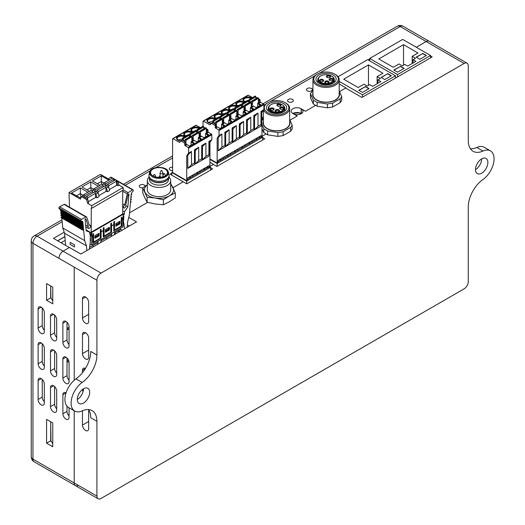 <?xml version="1.0" encoding="UTF-8"?>
<svg xmlns="http://www.w3.org/2000/svg" width="525" height="525" viewBox="0 0 525 525"><rect width="100%" height="100%" fill="white"/><g stroke="black" fill="none" stroke-linecap="round" stroke-linejoin="round"><path stroke-width="0.79" d="M61.077 242.76L65.192 240.384M57.711 240.817L64.883 236.677M68.093 327.731A1.096 0.63 120 0 0 67.377 328.696A1.096 0.63 120 0 0 67.548 329.569A1.096 0.63 120 0 0 68.637 328.939A1.096 0.63 120 0 0 68.637 327.672A1.096 0.63 120 0 0 68.093 327.731M68.44 360.038A1.096 0.63 120 0 0 68.027 360.143A1.096 0.63 120 0 0 67.312 361.102A1.096 0.63 120 0 0 67.476 361.981A1.096 0.63 120 0 0 68.768 360.859M426.228 55.611L422.723 53.583L416.325 57.278M422.723 53.347L426.438 55.486L419.836 59.299L416.122 57.159L422.723 53.583M403.948 68.473L400.437 66.445L394.045 70.14M400.437 66.209L404.152 68.355L397.55 72.168L393.835 70.022L400.437 66.445M393.218 67.279L378.781 58.944L403.535 44.651L417.979 52.986L412.197 56.326L415.498 58.229L413.024 59.66L415.912 61.327L407.663 66.091L404.775 64.424L402.294 65.855L398.993 63.945L393.218 67.279M413.024 59.66L413.024 62.993M412.197 56.326L412.197 63.472M403.535 44.651L403.535 65.139M430.559 55.486L397.55 74.55L369.698 58.465L402.708 39.408L430.559 55.486L430.559 57.835M369.698 58.465L369.698 60.847M397.55 74.55L397.55 76.899M298.115 112.56A1.457 0.84 180 0 1 296.336 112.527M120.494 228.349L120.494 229.563L114.653 232.929M111.562 234.721L101.082 240.772M97.985 242.557L89.591 247.4M73.067 244.059L74.511 244.893L74.511 246.94L70.179 244.44L70.179 242.386L73.067 244.059M334.727 74.097L335.344 74.458A13.132 7.58 180 0 1 339.189 79.82A13.132 7.58 180 0 1 335.344 85.175A13.132 7.58 180 0 1 321.037 86.822A13.132 7.58 180 0 1 312.933 79.82A13.132 7.58 180 0 1 316.778 74.458L317.395 74.097A12.252 7.074 180 0 1 334.727 74.097A12.252 7.074 180 0 1 334.727 84.105A12.252 7.074 180 0 1 317.395 84.105A12.252 7.074 180 0 1 317.395 74.097L316.778 74.458M312.933 79.82L312.933 94.585A13.132 7.58 0 0 0 321.037 101.588A13.132 7.58 0 0 0 335.344 99.947A13.132 7.58 0 0 0 339.189 94.585L339.189 79.82M312.933 90.628L310.413 93.542L313.346 100.19L317.152 102.388L327.416 103.976L332.62 103.169L340.134 98.831L341.709 96.718L339.189 90.694M339.189 92.978A13.42 7.75 180 0 1 326.058 102.336A13.42 7.75 180 0 1 312.933 92.978M318.924 74.983A10.093 5.828 180 0 1 329.923 73.723A10.093 5.828 180 0 1 336.151 79.104A10.093 5.828 180 0 1 326.058 84.925A10.093 5.828 180 0 1 315.971 79.104A10.093 5.828 180 0 1 318.924 74.983M340.134 98.831L340.134 102.677L341.709 100.4L341.709 96.718M340.134 102.677L332.62 107.015L332.62 103.169M327.416 103.976L327.416 107.822L332.62 107.015M327.416 107.822L317.152 106.234L317.152 102.388M313.346 100.19L313.346 104.035L317.152 106.234M313.346 104.035L310.597 98.109L310.597 94.264M310.413 93.542L310.597 98.109M331.675 76.092A8.242 4.758 180 0 1 331.892 76.217A8.242 4.758 180 0 1 334.3 79.577A8.242 4.758 180 0 1 331.892 82.943A8.242 4.758 180 0 1 322.908 83.974A8.242 4.758 180 0 1 317.815 79.577A8.242 4.758 180 0 1 320.23 76.217A8.242 4.758 180 0 1 320.447 76.092M320.23 76.217L320.644 75.974A7.658 4.423 180 0 1 331.478 75.974A7.658 4.423 180 0 1 331.478 82.228A7.658 4.423 180 0 1 320.644 82.228A7.658 4.423 180 0 1 320.644 75.974L320.23 76.217M332.765 80.41A2.113 1.221 180 0 1 329.772 80.41A2.113 1.221 180 0 1 329.772 78.684A2.113 1.221 180 0 1 332.765 78.684A2.113 1.221 180 0 1 332.765 80.41L332.765 80.41M332.528 80.535A1.529 0.886 0 0 0 332.804 80.023A1.529 0.886 0 0 0 331.268 79.144A1.529 0.886 0 0 0 329.739 80.023A1.529 0.886 0 0 0 330.015 80.535M330.035 77.346A2.113 1.221 180 0 1 327.042 77.346A2.113 1.221 180 0 1 327.042 75.62A2.113 1.221 180 0 1 330.035 75.62A2.113 1.221 180 0 1 330.035 77.346L330.035 77.346M329.792 77.464A1.529 0.886 0 0 0 330.067 76.958A1.529 0.886 0 0 0 328.538 76.073A1.529 0.886 0 0 0 327.003 76.958A1.529 0.886 0 0 0 327.278 77.464M328.328 82.976A2.113 1.221 180 0 1 325.336 82.976A2.113 1.221 180 0 1 325.336 81.244A2.113 1.221 180 0 1 328.328 81.244A2.113 1.221 180 0 1 328.328 82.976L328.328 82.976M328.092 83.094A1.529 0.886 0 0 0 328.368 82.589A1.529 0.886 0 0 0 326.832 81.703A1.529 0.886 0 0 0 325.303 82.589A1.529 0.886 0 0 0 325.579 83.094M323.019 81.395A2.113 1.221 180 0 1 320.027 81.395A2.113 1.221 180 0 1 320.027 79.669A2.113 1.221 180 0 1 323.019 79.669A2.113 1.221 180 0 1 323.019 81.395L323.019 81.395M322.777 81.513A1.529 0.886 0 0 0 323.052 81.007A1.529 0.886 0 0 0 321.523 80.122A1.529 0.886 0 0 0 319.988 81.007A1.529 0.886 0 0 0 320.263 81.513M263.891 106.385A13.132 7.58 180 0 1 267.264 103.044L267.881 102.683A12.252 7.074 180 0 1 285.213 102.683L285.83 103.044A13.132 7.58 180 0 1 289.675 108.406A13.132 7.58 180 0 1 285.83 113.761A13.132 7.58 180 0 1 272.79 115.671A13.132 7.58 180 0 1 263.694 109.948M263.419 110.342L263.419 123.172A13.132 7.58 0 0 0 271.523 130.18A13.132 7.58 0 0 0 285.83 128.533A13.132 7.58 0 0 0 289.675 123.172L289.675 108.406M267.264 103.044L267.881 102.683A12.252 7.074 180 0 0 267.881 112.691A12.252 7.074 180 0 0 285.213 112.691A12.252 7.074 180 0 0 285.213 102.683M262.034 124.72L263.832 128.776L267.638 130.974L277.902 132.562L283.106 131.762L290.62 127.424L292.195 125.304L289.675 119.28M289.675 121.564A13.42 7.75 180 0 1 276.544 130.922A13.42 7.75 180 0 1 263.419 121.564M263.419 119.214L262.034 120.179M269.41 103.569A10.093 5.828 180 0 1 280.409 102.309A10.093 5.828 180 0 1 286.637 107.691A10.093 5.828 180 0 1 276.544 113.518A10.093 5.828 180 0 1 266.457 107.691A10.093 5.828 180 0 1 269.41 103.569M290.62 127.424L290.62 131.263L292.195 128.986L292.195 125.304M290.62 131.263L283.106 135.601L283.106 131.762M277.902 132.562L277.902 136.408L283.106 135.601M277.902 136.408L267.638 134.82L267.638 130.974M263.832 128.776L263.832 132.622L267.638 134.82M263.832 132.622L262.034 128.933M282.161 104.678A8.242 4.758 180 0 1 282.378 104.803A8.242 4.758 180 0 1 284.786 108.163A8.242 4.758 180 0 1 282.378 111.53A8.242 4.758 180 0 1 273.394 112.56A8.242 4.758 180 0 1 268.301 108.163A8.242 4.758 180 0 1 270.716 104.803A8.242 4.758 180 0 1 270.933 104.678M270.716 104.803L271.13 104.56A7.658 4.423 180 0 1 281.964 104.56A7.658 4.423 180 0 1 281.964 110.814A7.658 4.423 180 0 1 271.13 110.814A7.658 4.423 180 0 1 271.13 104.56L270.716 104.803M283.251 108.997A2.113 1.221 180 0 1 280.258 108.997A2.113 1.221 180 0 1 280.258 107.271A2.113 1.221 180 0 1 283.251 107.271A2.113 1.221 180 0 1 283.251 108.997L283.251 108.997M283.014 109.121A1.529 0.886 0 0 0 283.29 108.609A1.529 0.886 0 0 0 281.754 107.73A1.529 0.886 0 0 0 280.225 108.609A1.529 0.886 0 0 0 280.501 109.121M280.521 105.932A2.113 1.221 180 0 1 277.528 105.932A2.113 1.221 180 0 1 277.528 104.206A2.113 1.221 180 0 1 280.521 104.206A2.113 1.221 180 0 1 280.521 105.932L280.521 105.932M280.278 106.05A1.529 0.886 0 0 0 280.553 105.545A1.529 0.886 0 0 0 279.024 104.659A1.529 0.886 0 0 0 277.489 105.545A1.529 0.886 0 0 0 277.764 106.05M278.814 111.562A2.113 1.221 180 0 1 275.822 111.562A2.113 1.221 180 0 1 275.822 109.83A2.113 1.221 180 0 1 278.814 109.83A2.113 1.221 180 0 1 278.814 111.562L278.814 111.562M278.578 111.681A1.529 0.886 0 0 0 278.854 111.175A1.529 0.886 0 0 0 277.318 110.289A1.529 0.886 0 0 0 275.789 111.175A1.529 0.886 0 0 0 276.065 111.681M273.505 109.981A2.113 1.221 180 0 1 270.513 109.981A2.113 1.221 180 0 1 270.513 108.255A2.113 1.221 180 0 1 273.505 108.255A2.113 1.221 180 0 1 273.505 109.981L273.505 109.981M273.262 110.099A1.529 0.886 0 0 0 273.538 109.594A1.529 0.886 0 0 0 272.009 108.708A1.529 0.886 0 0 0 270.473 109.594A1.529 0.886 0 0 0 270.749 110.099M186.683 183.776L186.683 181.046L210.61 167.232L209.888 166.812M186.683 181.046L171.826 172.469L172.6 172.023M191.914 175.521L193.594 175.868L187.661 179.287M206.358 167.186L208.031 167.528L201.639 171.222L201.042 170.251M199.139 171.353L200.812 171.695L194.414 175.389L193.823 174.425M201.226 170.546L201.226 170.146M204.835 169.372L204.835 168.066M196.895 173.959L196.895 172.646M197.617 173.545L197.617 172.233M194.007 174.72L194.007 174.32M189.669 178.126L189.669 176.82M190.391 177.713L190.391 176.4M210.61 170.054L210.61 167.232M171.826 172.469L171.826 175.206M204.113 169.792L204.113 168.479M217.114 166.3L217.114 163.478L262.703 137.156L261.975 136.736M217.114 163.478L209.941 159.338M229.569 153.786L231.243 154.127L224.844 157.822L224.254 156.85M244.007 145.445L245.687 145.792L239.288 149.481L238.691 148.516M258.451 137.11L260.124 137.452L253.732 141.146L253.135 140.175M251.232 141.278L252.906 141.619L246.507 145.313L245.917 144.349M236.788 149.618L238.462 149.96L232.07 153.648L231.473 152.683M222.344 157.953L224.024 158.294L218.092 161.72M253.319 140.47L253.319 140.07M256.928 139.296L256.928 137.99M248.988 143.883L248.988 142.57M249.71 143.469L249.71 142.157M246.1 144.644L246.1 144.244M241.762 148.05L241.762 146.744M242.484 147.637L242.484 146.324M238.875 148.811L238.875 148.411M234.544 152.224L234.544 150.911M235.266 151.804L235.266 150.491M231.656 152.978L231.656 152.578M227.325 156.391L227.325 155.078M228.047 155.971L228.047 154.665M224.438 157.146L224.438 156.745M220.1 160.558L220.1 159.252M220.822 160.145L220.822 158.832M262.703 139.978L262.703 137.156M256.207 139.716L256.207 138.403M391.158 75.856L387.647 73.835L381.255 77.523M387.647 73.592L391.361 75.738L384.759 79.551L381.045 77.405L387.647 73.835M368.878 88.718L365.367 86.697L358.975 90.392M365.367 86.461L369.082 88.6L362.48 92.413L358.765 90.267L365.367 86.697M358.148 87.531L343.704 79.19L368.465 64.897L382.902 73.237L377.127 76.571L380.428 78.474L377.954 79.905L380.842 81.572L372.586 86.336L369.698 84.669L367.224 86.1L363.923 84.197L358.148 87.531M377.954 79.905L377.954 83.239M377.127 76.571L377.127 83.718M368.465 64.897L368.465 85.385M338.054 76.735L367.638 59.66L395.489 75.738L395.489 78.087M395.489 75.738L362.48 94.795L362.48 97.145M362.48 94.795L339.189 81.349M164.482 173.814L163.938 173.539L164.482 173.814M160.046 176.38L159.502 176.098L160.046 176.38M154.731 174.799L154.186 174.523L154.731 174.799M161.746 170.75L161.201 170.474L161.746 170.75M153.031 169.05A8.459 4.883 180 0 1 162.251 167.993A8.459 4.883 180 0 1 167.475 172.508A8.459 4.883 180 0 1 159.016 177.391A8.459 4.883 180 0 1 150.55 172.508A8.459 4.883 180 0 1 153.031 169.05M149.678 172.121L149.048 174.661A10.067 5.814 -0 0 0 148.949 175.481A10.067 5.814 -0 0 0 151.896 179.596A10.067 5.814 -0 0 0 166.13 179.596A10.067 5.814 -0 0 0 169.083 175.481A10.067 5.814 -0 0 0 168.978 174.661L168.348 172.121C167.468 165.841 150.563 165.841 149.678 172.121A9.43 5.447 -0 0 0 152.348 176.741A9.43 5.447 -0 0 0 165.683 176.741A9.43 5.447 -0 0 0 168.348 172.121M148.949 175.481L148.949 176.676A10.067 5.814 -0 0 0 150.714 179.963A10.067 5.814 -0 0 0 166.13 180.784A10.067 5.814 -0 0 0 167.317 179.963A10.067 5.814 -0 0 0 169.083 176.676L169.083 175.481M150.714 179.963L151.193 180.37A9.483 5.473 -0 0 0 165.723 181.145A9.483 5.473 -0 0 0 166.832 180.37L167.317 179.963M149.533 178.625L149.533 179.655A9.483 5.473 -0 0 0 155.387 184.708A9.483 5.473 -0 0 0 165.723 183.527A9.483 5.473 -0 0 0 168.499 179.655L168.499 178.625M148.995 177.227A11.668 6.74 -0 0 0 147.341 180.685A11.668 6.74 -0 0 0 154.547 186.907A11.668 6.74 -0 0 0 167.265 185.45A11.668 6.74 -0 0 0 170.684 180.685A11.668 6.74 -0 0 0 169.037 177.227M147.341 180.685L147.341 189.899A11.668 6.74 -0 0 0 154.547 196.12A11.668 6.74 -0 0 0 167.265 194.663A11.668 6.74 -0 0 0 170.684 189.899L170.684 180.685M147.341 184.846A14.588 8.42 -0 0 0 144.926 192.078A14.588 8.42 -0 0 0 155.236 198.03A14.588 8.42 -0 0 0 169.332 195.851A14.588 8.42 -0 0 0 173.106 187.714A14.588 8.42 -0 0 0 170.684 184.846M147.341 184.754L142.741 187.871L147.105 197.269L155.236 198.03L163.373 199.782L169.332 195.851L175.284 192.905L170.684 183.448M142.741 187.871L142.741 192.839L144.926 198.03L147.105 202.237L147.105 197.269M175.284 192.905L175.284 197.873L169.332 201.81L163.373 204.75L163.373 199.782M147.105 202.237L155.236 203.989L163.373 204.75M96.915 496.079A5.834 3.367 120 0 0 98.123 498.75A5.834 3.367 120 0 0 101.043 498.461L464.146 288.822A5.834 3.367 120 0 0 468.267 281.676L468.267 206.922A23.343 13.473 -60 0 1 483.007 179.465A17.509 10.106 120 0 0 493.356 164.036A17.509 10.106 120 0 0 490.435 150.859A17.509 10.106 120 0 0 483.007 151.042A23.343 13.473 -60 0 1 473.104 151.285A23.343 13.473 -60 0 1 468.267 140.602L468.267 65.848A5.834 3.367 120 0 0 467.06 63.177A5.834 3.367 120 0 0 464.146 63.466L101.043 273.098A5.834 3.367 120 0 0 96.915 280.245L96.915 355.005A23.343 13.473 -60 0 1 82.176 382.456A17.509 10.106 120 0 0 71.827 397.891A17.509 10.106 120 0 0 74.753 411.068A17.509 10.106 120 0 0 82.176 410.885A23.343 13.473 -60 0 1 92.078 410.635A23.343 13.473 -60 0 1 96.915 421.319L96.915 496.079L74.222 482.974A5.834 3.367 120 0 0 75.429 485.645A5.834 3.367 -60 0 1 74.222 482.974L74.222 410.76L74.222 482.974L32.957 459.152A5.834 3.367 180 0 1 31.251 456.77A5.834 5.834 0 0 0 34.164 461.823A5.834 3.367 -60 0 1 32.957 459.152L32.957 243.324A5.834 3.367 -60 0 1 37.085 236.178A5.834 3.367 -120 0 0 34.164 235.889A5.834 5.834 0 0 0 31.251 240.942A5.834 3.367 0 0 0 32.957 243.324L58.951 258.333A5.834 3.367 -60 0 1 63.079 251.18L69.477 247.492L80.824 254.041L136.526 221.885L128.756 217.396M64.227 232.181L53.484 238.376L69.372 247.551L63.079 251.18A5.834 3.367 120 0 0 58.951 258.333L74.222 267.146L74.222 380.277L74.222 267.146L96.915 280.245M263.084 103.72L397.267 26.25A5.834 3.367 60 0 1 400.188 26.539L426.182 41.547A5.834 3.367 -60 0 1 429.102 41.258A5.834 3.367 120 0 0 426.182 41.547L416.299 47.257L426.182 41.547L464.146 63.466M77.313 399.479A8.754 5.053 -60 0 1 81.132 390.672A8.754 5.053 -60 0 1 87.878 388.323A8.754 5.053 -60 0 1 87.878 398.429A8.754 5.053 -60 0 1 79.124 403.482A8.754 5.053 -60 0 1 77.313 399.479A8.754 5.053 120 0 0 83.501 388.756L83.455 388.789M74.753 411.068L68.558 407.492A17.509 10.106 -60 0 1 65.638 394.314A17.509 10.106 -60 0 1 75.987 378.886A23.343 13.473 120 0 0 90.727 351.428L96.915 355.005M96.915 421.319L90.727 417.749A23.343 13.473 120 0 0 88.568 409.572M83.042 391.742A4.377 2.527 60 0 1 82.471 389.452M85.45 368.445A4.377 2.527 60 0 0 83.377 368.294A4.377 2.527 60 0 0 82.471 370.296L82.471 372.697M82.471 410.753L82.471 425.086A4.377 2.527 60 0 0 84.381 429.489A4.377 2.527 60 0 0 87.754 430.664A4.377 2.527 60 0 0 88.659 428.663L88.659 409.717M82.471 334.563A4.377 2.527 60 0 1 83.377 332.561A4.377 2.527 60 0 1 86.75 333.729A4.377 2.527 60 0 1 88.659 338.133L88.659 357.19A4.377 2.527 60 0 1 87.754 359.198A4.377 2.527 60 0 1 84.381 358.024A4.377 2.527 60 0 1 82.471 353.62L82.471 334.563L85.568 332.778M82.471 298.83A4.377 2.527 60 0 1 83.377 296.822A4.377 2.527 60 0 1 86.75 297.997A4.377 2.527 60 0 1 88.659 302.4L88.659 321.457A4.377 2.527 60 0 1 87.754 323.466A4.377 2.527 60 0 1 84.381 322.291A4.377 2.527 60 0 1 82.471 317.887L82.471 298.83L85.568 297.038M50.958 440.954L50.702 421.752L50.702 440.573L52.763 443.697M50.958 298.023L50.702 285.961L50.702 297.636L52.763 300.766M339.189 83.993L345.929 87.878L339.609 91.527L345.621 88.062L361.915 97.473L432.167 56.91L430.559 55.985M301.304 113.571L301.16 113.492A5.834 3.367 0 0 0 292.904 113.492A5.834 3.367 180 0 1 291.198 111.11A5.834 3.367 180 0 1 294.801 107.993A5.834 3.367 180 0 1 301.16 108.728L305.491 111.228L315.256 105.591L305.432 111.261L301.304 108.878L301.304 113.643M301.304 108.878A5.834 3.367 180 0 1 303.01 111.261A5.834 3.367 180 0 1 299.408 114.378A5.834 3.367 180 0 1 293.048 113.643L297.176 116.025L290.095 120.113L297.242 115.992L292.904 113.492M209.941 162.31L213.478 164.351L209.941 166.392L213.373 164.41L216.884 166.438L264.744 138.803L262.703 137.622M171.826 173.152L170.048 174.175L183.251 181.801L173.086 187.674L183.251 181.801L186.762 183.822L212.553 168.938L210.61 167.816M129.57 212.796L147.623 202.374L129.57 212.796M262.034 136.316L265.742 134.177L262.034 136.316M481.681 158.872L481.681 158.872A8.754 5.053 120 0 1 475.492 169.595M487.869 162.448A8.754 5.053 -60 0 1 484.05 171.255A8.754 5.053 -60 0 1 477.304 173.598A8.754 5.053 -60 0 1 477.304 163.492A8.754 5.053 -60 0 1 486.058 158.438A8.754 5.053 -60 0 1 487.869 162.448M470.426 148.778A23.343 13.473 120 0 0 476.818 147.472A17.509 10.106 -60 0 1 484.24 147.289L490.435 150.859M129.301 226.052L127.365 224.93M98.123 498.75L75.429 485.645A5.834 3.367 120 0 0 78.343 485.356M319.482 73.132L400.188 26.539A5.834 3.367 -60 0 1 403.108 26.25A5.834 5.834 0 0 0 397.267 26.25M46.574 300.261L52.763 303.831L52.763 287.155L46.574 283.579L46.574 300.261L50.702 297.878M46.574 443.192L52.763 446.768L52.763 422.947L46.574 419.37L46.574 443.192L50.702 440.81M50.492 351.835L50.492 370.893A4.377 2.527 60 0 0 52.402 375.296A4.377 2.527 60 0 0 55.775 376.471A4.377 2.527 60 0 0 56.687 374.463L56.687 355.405A4.377 2.527 60 0 0 54.771 351.002A4.377 2.527 60 0 0 51.397 349.827A4.377 2.527 60 0 0 50.492 351.835L53.589 350.044M56.687 373.072A4.377 2.527 -120 0 1 54.62 368.511L54.62 350.844M62.875 323.249L62.875 342.307A4.377 2.527 60 0 0 64.785 346.71A4.377 2.527 60 0 0 68.158 347.878A4.377 2.527 60 0 0 69.064 345.877L69.064 326.819A4.377 2.527 60 0 0 67.154 322.416A4.377 2.527 60 0 0 63.781 321.241A4.377 2.527 60 0 0 62.875 323.249L65.966 321.457M69.064 344.485A4.377 2.527 -120 0 1 66.997 339.924L66.997 322.258M62.875 358.982L62.875 378.039A4.377 2.527 60 0 0 64.785 382.443A4.377 2.527 60 0 0 68.158 383.617A4.377 2.527 60 0 0 69.064 381.609L69.064 362.552A4.377 2.527 60 0 0 67.154 358.148A4.377 2.527 60 0 0 63.781 356.974A4.377 2.527 60 0 0 62.875 358.982L65.966 357.19M69.064 380.218A4.377 2.527 -120 0 1 66.997 375.657L66.997 357.991M66.032 392.962A4.377 2.527 60 0 0 63.781 392.713A4.377 2.527 60 0 0 62.875 394.715L62.875 413.772A4.377 2.527 60 0 0 64.785 418.176A4.377 2.527 60 0 0 68.158 419.35A4.377 2.527 60 0 0 69.064 417.342L69.064 407.781M69.064 415.951A4.377 2.527 -120 0 1 66.997 411.39L66.997 406.186M50.492 316.103L50.492 335.16A4.377 2.527 60 0 0 52.402 339.563A4.377 2.527 60 0 0 55.775 340.732A4.377 2.527 60 0 0 56.687 338.73L56.687 319.673A4.377 2.527 60 0 0 54.771 315.269A4.377 2.527 60 0 0 51.397 314.094A4.377 2.527 60 0 0 50.492 316.103L53.589 314.311M56.687 337.332A4.377 2.527 -120 0 1 54.62 332.778L54.62 315.112M50.492 387.568L50.492 406.626A4.377 2.527 60 0 0 52.402 411.029A4.377 2.527 60 0 0 55.775 412.204A4.377 2.527 60 0 0 56.687 410.196L56.687 391.138A4.377 2.527 60 0 0 54.771 386.735A4.377 2.527 60 0 0 51.397 385.567A4.377 2.527 60 0 0 50.492 387.568L53.589 385.783M56.687 408.804A4.377 2.527 -120 0 1 54.62 404.243L54.62 386.577M38.115 308.956L38.115 328.013A4.377 2.527 60 0 0 40.025 332.417A4.377 2.527 60 0 0 43.398 333.585A4.377 2.527 60 0 0 44.303 331.583L44.303 312.526A4.377 2.527 60 0 0 42.394 308.123A4.377 2.527 60 0 0 39.021 306.948A4.377 2.527 60 0 0 38.115 308.956L41.212 307.164M44.303 330.186A4.377 2.527 -120 0 1 42.243 325.631L42.243 307.965M38.115 344.689L38.115 363.746A4.377 2.527 60 0 0 40.025 368.15A4.377 2.527 60 0 0 43.398 369.324A4.377 2.527 60 0 0 44.303 367.316L44.303 348.259A4.377 2.527 60 0 0 42.394 343.855A4.377 2.527 60 0 0 39.021 342.681A4.377 2.527 60 0 0 38.115 344.689L41.212 342.897M44.303 365.925A4.377 2.527 -120 0 1 42.243 361.364L42.243 343.698M38.115 380.422L38.115 399.479A4.377 2.527 60 0 0 40.025 403.883A4.377 2.527 60 0 0 43.398 405.057A4.377 2.527 60 0 0 44.303 403.049L44.303 383.992A4.377 2.527 60 0 0 42.394 379.588A4.377 2.527 60 0 0 39.021 378.42A4.377 2.527 60 0 0 38.115 380.422L41.212 378.637M44.303 401.658A4.377 2.527 -120 0 1 42.243 397.097L42.243 379.431M58.951 258.333L74.222 267.146M142.761 187.858A2.92 1.687 180 0 1 140.136 187.399A2.92 1.687 180 0 1 139.282 186.204A2.92 1.687 180 0 1 142.19 184.524A2.92 1.687 180 0 1 145.117 186.198M172.6 170.546A2.92 1.687 180 0 1 170.152 170.067A2.92 1.687 180 0 1 169.299 168.879A2.92 1.687 180 0 1 172.6 167.206M307.348 90.858A2.92 1.687 180 0 1 306.495 89.67A2.92 1.687 180 0 1 309.409 87.983A2.92 1.687 180 0 1 312.329 89.67A2.92 1.687 180 0 1 310.531 91.225A2.92 1.687 180 0 1 307.348 90.858M288.369 101.817A2.92 1.687 180 0 1 287.516 100.629A2.92 1.687 180 0 1 290.43 98.943A2.92 1.687 180 0 1 293.35 100.629A2.92 1.687 180 0 1 291.546 102.185A2.92 1.687 180 0 1 288.369 101.817M262.034 117.108A2.92 1.687 180 0 1 262.815 118.256A2.92 1.687 180 0 1 262.034 119.405M369.698 58.912L368.018 59.883M57.612 240.758L64.877 236.565M345.929 88.239L345.929 87.878M96.475 191.966L96.731 190.778A1.017 0.584 60 0 1 96.928 190.483A1.017 0.584 60 0 1 97.709 190.759A1.017 0.584 60 0 1 98.155 191.782L98.155 193.062M104.573 186.257A1.017 0.584 60 0 1 104.764 185.962A1.017 0.584 60 0 1 105.551 186.231A1.017 0.584 60 0 1 105.991 187.254L105.991 191.454M93.739 190.385L93.739 189.23A1.017 0.584 60 0 1 93.949 188.764A1.017 0.584 60 0 1 94.657 188.967A1.017 0.584 60 0 1 95.156 189.873L95.412 191.356M93.949 188.764L101.791 184.242A1.017 0.584 60 0 1 102.493 184.439A1.017 0.584 60 0 1 102.998 185.345L103.254 186.834M90.241 241.841L90.562 240.24L90.169 235.777A0.742 0.427 -60 0 1 90.602 235.108L91.304 235.049L91.304 232.883A0.945 0.545 -60 0 1 90.733 233.973L89.873 234.445L89.539 232.076L86.179 230.849L85.116 219.673A0.584 0.335 -60 0 1 85.923 219.017L88.331 226.564A1.752 1.011 120 0 0 88.449 228.368A1.752 1.011 120 0 0 90.195 227.358A1.752 1.011 120 0 0 90.195 225.337A1.752 1.011 120 0 0 89.368 225.402L86.769 217.284A1.299 0.748 120 0 0 86.546 216.982A1.299 0.748 120 0 0 85.929 217.022L81.473 219.391A0.886 0.512 120 0 0 80.824 220.546L80.87 221.117A0.584 0.335 120 0 0 81.218 221.347A2.861 1.654 -60 0 1 82.353 221.347A2.861 1.654 -60 0 1 82.937 222.429L81.106 221.373M93.601 242.064L93.601 233.868A0.584 0.335 120 0 0 92.781 234.34L92.781 236.703L92.334 236.959L92.334 235.882L91.718 236.243L91.718 232.431L123.158 214.279L123.158 218.092L122.542 218.446L122.542 219.522L122.095 219.778L122.095 217.416A0.584 0.335 120 0 0 121.268 217.895L121.268 226.091L114.568 229.957L114.568 221.767A0.584 0.335 120 0 0 113.741 222.239L113.741 224.602L111.615 225.829L111.615 223.466A0.584 0.335 120 0 0 110.788 223.945L110.788 232.142L104.081 236.014L104.081 227.817A0.584 0.335 120 0 0 103.261 228.29L103.261 230.652L101.135 231.879L101.135 229.517A0.584 0.335 120 0 0 100.308 229.996L100.308 238.192L93.601 242.064L92.807 241.605M82.937 222.429L82.228 223.427L82.989 223.013L83.147 224.674L82.438 225.678L83.199 225.264L83.357 226.925L82.655 227.922L83.409 227.509L83.567 229.169L61.701 216.543L61.628 215.788M83.357 226.925L61.491 214.298L61.418 213.537M83.147 224.674L61.274 212.048L61.208 211.293M127.188 227.273L127.575 222.167L129.406 214.777L130.423 202.735L131.184 201.83L130.482 202.086L130.64 200.242L131.394 199.343L130.745 198.962M131.394 199.343L130.692 199.592L130.85 197.754L131.611 196.849L130.955 196.475M131.611 196.849L130.902 197.098L131.06 195.261L131.821 194.355L131.217 194.007M95.511 193.889L95.963 194.152L96.974 197.827L95.963 197.243L88.364 201.633M92.662 192.242L93.273 192.596M91.718 232.431L91.245 232.155L91.245 207.998L91.718 208.274L91.718 205.656L87.57 203.26L88.64 202.643L87.629 198.962L82.471 195.982L81.401 196.599L80.391 199.113L69.024 192.55L100.465 174.398L109.646 179.701M99.98 185.286L92.446 180.935L101.299 175.823L108.832 180.173M89.499 191.336L81.966 186.985L90.818 181.873L98.352 186.224M80.778 198.155L71.485 193.036L80.338 187.924L87.872 192.275M91.718 205.656L123.158 187.504L119.011 185.108L118 181.427L116.196 180.383M109.325 189.532L116.924 185.141L117.941 185.725L119.011 185.108M98.844 195.582L106.444 191.192L107.454 191.776L109.6 190.542L108.59 186.861L103.432 183.881L102.487 184.426M96.974 197.827L99.12 196.593L98.109 192.911L92.951 189.932L92.006 190.483M99.008 235.942L99.008 233.317L94.907 235.686L94.907 238.311L99.008 235.942L98.595 235.699M95.963 194.152L98.109 192.911M105.387 229.635L105.387 232.26L109.489 229.891L109.489 227.266L105.387 229.635M115.868 223.584L115.868 226.209L119.969 223.84L119.969 221.215L115.868 223.584M91.718 236.243L90.313 235.43M87.57 203.26L86.559 199.579L81.401 196.599M69.024 192.55L69.497 207.139M105.991 187.838L106.444 188.094L107.454 191.776M103.143 186.191L103.753 186.546M104.081 236.014L103.287 235.554M109.489 229.891L109.075 229.648M106.444 188.094L108.59 186.861M116.471 181.788L116.924 182.044L117.941 185.725M113.623 180.141L114.233 180.495M114.568 229.957L113.768 229.504M119.969 223.84L119.556 223.598M116.924 182.044L118 181.427M115.316 179.878L113.216 178.664M123.158 214.279L122.686 214.003L122.686 190.398M91.245 232.155L122.686 214.003M91.718 208.274L123.158 190.122L123.158 187.504M86.559 199.579L87.629 198.962M122.095 219.778L121.268 219.299M111.615 225.829L110.788 225.35M97.381 183.783L101.299 181.519L101.299 175.823M101.299 181.519L104.219 183.251M101.318 181.578L101.686 184.301M101.135 231.879L100.308 231.4M86.901 189.833L90.818 187.569L90.818 181.873M90.818 187.569L93.739 189.302M90.838 187.628L91.206 190.352M76.42 195.884L80.338 193.62L80.338 187.924M80.338 193.62L83.258 195.352M80.358 193.679L80.916 197.807M123.158 216.267L123.447 216.143A0.742 0.427 -60 0 1 123.874 216.313L123.487 221.235L124.688 228.716M123.532 216.116L123.874 216.313M123.158 221.045L123.487 221.235M120.494 229.3L122.089 230.219M118.453 230.738L119.818 231.525M117.777 231.131L119.136 231.919M115.336 233.297L116.045 233.704M131.821 194.355L131.112 194.611A2.861 1.654 -60 0 1 132.832 191.546A0.584 0.335 120 0 0 133.179 190.91L133.225 190.299A0.886 0.512 120 0 0 133.042 189.833A0.886 0.512 120 0 0 132.576 189.893L128.12 192.668A1.299 0.748 120 0 0 127.28 193.896L124.681 205.012A1.752 1.011 120 0 0 123.572 206.555A1.752 1.011 120 0 0 123.854 207.933A1.752 1.011 120 0 0 125.541 207.021A1.752 1.011 120 0 0 125.718 204.98L128.126 194.65A0.584 0.335 -60 0 1 128.933 194.375L127.87 206.778L124.51 211.883L124.281 214.325L123.316 215.165A0.945 0.545 -60 0 1 123.158 215.204M133.042 189.833L111.175 177.207A0.886 0.512 120 0 0 110.703 177.266L108.17 178.848M122.686 203.857L124.681 205.012M125.967 205.675L127.87 206.778M122.686 210.827L124.51 211.883M86.107 230.088L89.539 232.076M85.621 224.995L88.331 226.564M86.546 216.982L64.673 204.356A1.299 0.748 120 0 0 64.063 204.396L59.607 206.765A0.886 0.512 120 0 0 58.958 207.926L58.997 208.491A0.584 0.335 120 0 0 59.351 208.72M61.838 218.032L62.777 227.988L84.643 240.614L86.474 245.897L86.861 250.556M83.567 229.169L82.865 230.173L83.626 229.76L84.643 240.614M62.777 227.988L64.601 233.271L86.474 245.897M64.601 233.271L65.605 245.378M89.362 249.113L90.241 242.622L90.241 237.687L90.339 241.9M61.215 217.507L61.701 216.543M60.998 215.263L61.491 214.298M60.788 213.012L61.274 212.048M60.578 210.768L61.031 209.823M92.768 236.709L92.262 237.051L91.718 236.316L91.718 244.965L123.158 226.807L123.093 218.124M91.718 244.965L90.057 244M100.308 231.486L101.102 231.945L103.248 230.659M101.102 231.945L101.102 238.206L92.807 242.996L92.807 236.729M121.268 219.384L122.062 219.844L122.614 219.522L123.158 218.164M122.062 219.844L122.062 226.104L113.768 230.895L113.768 224.628L111.582 225.894L111.582 232.155L103.287 236.946L103.287 230.678M110.788 225.435L111.582 225.894M91.718 236.316L90.28 235.489M121.268 225.645L122.062 226.104M118.755 221.918L119.372 222.784A0.643 0.368 -120 0 1 119.556 223.315L119.556 224.077L116.274 225.967L116.274 225.212A0.643 0.368 60 0 0 116.091 224.68L115.868 224.359M115.868 225.73L116.274 225.967M110.788 231.696L111.582 232.155M108.275 227.968L108.892 228.834A0.643 0.368 -120 0 1 109.075 229.366L109.075 230.127L105.794 232.017L105.794 231.262A0.643 0.368 60 0 0 105.61 230.731L105.387 230.409M105.387 231.781L105.794 232.017M100.308 237.753L101.102 238.206M97.794 234.019L98.411 234.885A0.643 0.368 -120 0 1 98.595 235.423L98.595 236.178L95.314 238.074L95.314 237.313A0.643 0.368 60 0 0 95.13 236.782L94.907 236.46M94.907 237.832L95.314 238.074M111.917 233.297L111.097 236.558M115.014 231.512L114.194 234.773M106.877 239L106.601 237.858L107.08 237.307M100.616 242.616L101.437 239.348M97.525 244.401L98.346 241.132M93.502 245.142L93.03 245.693L93.299 246.835M85.995 198.017L86.251 196.829A1.017 0.584 60 0 1 86.448 196.54A1.017 0.584 60 0 1 87.229 196.809A1.017 0.584 60 0 1 87.675 197.833L87.675 199.113M94.093 192.308A1.017 0.584 60 0 1 94.283 192.012A1.017 0.584 60 0 1 95.071 192.281A1.017 0.584 60 0 1 95.511 193.305L95.511 197.505M83.258 196.435L83.258 195.28A1.017 0.584 60 0 1 83.468 194.814A1.017 0.584 60 0 1 84.177 195.018A1.017 0.584 60 0 1 84.676 195.923L84.932 197.407M83.468 194.814L91.311 190.293A1.017 0.584 60 0 1 92.013 190.49A1.017 0.584 60 0 1 92.518 191.395L92.774 192.885M106.956 185.916L107.212 184.728A1.017 0.584 60 0 1 107.408 184.433A1.017 0.584 60 0 1 108.189 184.708A1.017 0.584 60 0 1 108.636 185.732L108.636 187.012M115.054 180.206A1.017 0.584 60 0 1 115.251 179.911A1.017 0.584 60 0 1 116.032 180.18A1.017 0.584 60 0 1 116.471 181.204L116.471 185.404M104.219 184.334L104.219 183.179A1.017 0.584 60 0 1 104.429 182.713A1.017 0.584 60 0 1 105.138 182.917A1.017 0.584 60 0 1 105.637 183.816L105.899 185.299M104.429 182.713L112.271 178.192A1.017 0.584 60 0 1 112.98 178.388A1.017 0.584 60 0 1 113.479 179.294L113.735 180.784M209.941 158.924L216.543 162.73A0.873 0.505 60 0 0 216.982 162.776L217.908 162.238A0.873 0.505 60 0 0 218.092 161.838L218.092 160.407L261.109 135.575L261.109 137.005A0.873 0.505 60 0 1 260.925 137.406A0.873 0.505 60 0 1 260.485 137.36L259.252 136.651M261.109 137.005L262.034 136.467L261.772 112.462M262.034 136.467A0.873 0.505 60 0 1 261.85 136.868L260.925 137.406M252.479 97.597L248.312 95.196A0.584 0.335 -120 0 0 247.905 95.432M257.171 97.926L256.39 97.479A0.584 0.335 -120 0 0 256.036 97.512L255.872 97.604M262.034 112.311L263.891 109.666L263.891 104.665A0.584 0.335 -120 0 0 263.478 103.95L260.485 102.224A0.584 0.335 60 0 1 260.072 101.509L260.072 100.078A0.584 0.335 -120 0 0 259.665 99.363L258.425 98.654M254.297 129.452L254.297 129.977L261.004 126.105L261.772 124.55L261.004 124.537L258.011 126.263L258.011 113.065L253.785 115.507L254.553 115.52L254.553 128.723L253.785 130.272L247.078 134.144L247.078 133.619M239.859 137.786L239.859 138.318L246.56 134.446L247.327 132.891L246.56 132.877L243.567 134.603L243.567 121.4L239.341 123.841L240.109 123.861L240.109 137.058L239.341 138.613L232.634 142.485L232.634 141.96M225.415 146.127L225.415 146.652L232.122 142.78L232.89 141.225L232.122 141.212L229.13 142.938L229.13 129.741L224.897 132.182L225.671 132.195L225.671 145.399L224.897 146.954L218.197 150.819L218.197 137.622L217.16 138.219L217.16 162.376A0.873 0.505 60 0 1 216.982 162.776M263.891 109.666L261.004 111.339L261.772 111.353L261.772 124.55M218.197 137.622L221.904 133.908L219.017 135.575L219.017 130.574A0.584 0.335 -120 0 0 218.603 129.859L215.618 128.133A0.584 0.335 60 0 1 215.204 127.418L215.204 125.987A0.584 0.335 -120 0 0 214.791 125.272L211.523 123.388A0.584 0.335 -120 0 0 211.162 123.414L210.21 124.773A0.584 0.335 60 0 1 209.856 124.806L203.444 121.104A0.584 0.335 -120 0 0 203.031 121.341L203.031 126.171M218.197 150.819L221.904 147.112L224.897 145.379L225.671 145.399M232.89 128.933L236.348 125.573L232.122 128.015L232.89 128.028L232.89 141.225M232.634 142.485L236.348 138.771L239.341 137.045L240.109 137.058M247.327 120.599L250.793 117.232L246.56 119.674L247.327 119.687L247.327 132.891M247.078 134.144L250.793 130.43L253.785 128.704L254.553 128.723M254.553 116.432L258.011 113.065M254.297 129.977L258.011 126.263M257.598 106.87L257.808 103.294L258.215 103.057L260.177 104.193A1.457 0.84 -0 0 1 260.177 105.381L257.184 107.107A1.457 0.84 -0 0 1 255.124 107.107L253.162 105.978L252.663 106.267M251.206 103.176L252.131 103.714A0.584 0.335 -120 0 1 252.545 104.429L251.613 104.961L251.613 106.391A0.584 0.335 60 0 0 252.026 107.107L251.613 106.87L250.582 107.468L250.996 107.225L252.958 108.36A1.457 0.84 -0 0 1 252.958 109.548L249.966 111.274A1.457 0.84 -0 0 1 247.905 111.274L245.943 110.145L245.444 110.434M243.981 107.343L244.912 107.881A0.584 0.335 -120 0 1 245.326 108.596L244.394 109.134L244.394 110.565A0.584 0.335 60 0 0 244.808 111.274L244.394 111.037L243.364 111.635L243.777 111.398L245.739 112.527A1.457 0.84 -0 0 1 245.739 113.722L242.747 115.447A1.457 0.84 -0 0 1 240.68 115.447L238.724 114.312L238.225 114.601M237.589 115.447L238.514 114.909A0.584 0.335 60 0 1 238.101 114.194L238.101 112.763L237.175 113.302L237.175 114.732A0.584 0.335 60 0 0 237.589 115.447L237.175 115.205L236.145 115.802L236.558 115.566L238.514 116.694A1.457 0.84 -0 0 1 238.514 117.889L235.522 119.615A1.457 0.84 -0 0 1 233.461 119.615L231.499 118.486L231 118.768M230.363 119.615L231.295 119.077A0.584 0.335 60 0 1 230.882 118.361L230.882 116.937L229.957 117.469L229.957 118.899A0.584 0.335 60 0 0 230.363 119.615L228.92 119.969L229.333 119.733L231.295 120.868A1.457 0.84 -0 0 1 231.295 122.056L228.303 123.782A1.457 0.84 -0 0 1 226.242 123.782L224.28 122.653L223.781 122.942M223.145 123.782L224.077 123.25A0.584 0.335 60 0 1 223.663 122.535L223.663 121.104L222.731 121.643L222.731 123.067A0.584 0.335 60 0 0 223.145 123.782L222.731 123.546L221.701 124.143L222.114 123.9L224.077 125.035A1.457 0.84 -0 0 1 224.077 126.223L221.084 127.949A1.457 0.84 -0 0 1 219.017 127.949L217.061 126.82L216.562 127.109M257.808 103.294L259.252 102.939A0.584 0.335 60 0 1 258.838 102.224L260.072 101.509M260.072 100.078L258.838 100.793L258.838 102.224M258.838 100.793A0.584 0.335 -120 0 0 258.425 100.078L259.665 99.363M252.545 109.784A0.873 0.505 -0 0 0 252.801 109.43A0.873 0.505 -0 0 0 252.545 109.075L252.545 109.791M252.958 108.36L252.545 109.075L250.379 107.822L250.379 111.037M250.379 107.822L250.582 107.468M252.545 104.429L252.545 101.811A0.584 0.335 60 0 0 252.131 101.095L258.011 97.696A0.584 0.335 60 0 1 258.425 98.411L258.425 102.939M249.637 102.277L248.863 101.824A0.584 0.335 -120 0 0 248.653 101.771M252.026 107.107L252.958 106.575A0.584 0.335 60 0 1 252.545 105.86L251.613 106.391M257.598 103.655L259.763 104.902L260.177 104.193M259.77 105.617A0.873 0.505 -0 0 0 260.019 105.263A0.873 0.505 -0 0 0 259.763 104.902L259.763 105.617M252.131 101.095L257.959 97.67A0.584 0.335 60 0 0 257.552 97.847M251.423 103.3L251.672 101.24A0.584 0.335 60 0 1 252.079 101.062M250.103 102.007L249.907 100.222A0.584 0.335 -120 0 0 249.5 99.573L255.38 96.18L249.5 99.573M249.04 101.929L249.04 99.783A0.584 0.335 60 0 1 249.447 99.547M255.38 96.18A0.584 0.335 -120 0 1 255.787 96.83L255.983 98.615M254.914 96.39A0.584 0.335 60 0 1 255.327 96.147M251.613 104.961A0.584 0.335 -120 0 0 251.206 104.252L252.131 103.714M244.808 111.274L245.739 110.742A0.584 0.335 60 0 1 245.326 110.027L245.326 105.978A0.584 0.335 60 0 0 244.912 105.263L250.793 101.87A0.584 0.335 60 0 1 251.206 102.578L251.206 107.107M244.912 105.263L250.74 101.837A0.584 0.335 60 0 0 250.333 102.014M244.197 107.474L244.453 105.413A0.584 0.335 60 0 1 244.86 105.23M242.878 106.181L242.688 104.39A0.584 0.335 -120 0 0 242.281 103.74L248.161 100.347L242.281 103.74M241.815 106.096L241.815 103.95A0.584 0.335 60 0 1 242.228 103.714M248.161 100.347A0.584 0.335 -120 0 1 248.568 100.997L248.758 102.782M247.695 100.557A0.584 0.335 60 0 1 248.108 100.321M242.419 106.444L241.644 105.998A0.584 0.335 -120 0 0 241.428 105.938M245.326 108.596L245.326 110.027L244.394 110.565M239.452 105.118A4.377 2.527 -0 0 0 237.687 105.735A4.377 2.527 -0 0 0 237.457 105.879M241.815 105.072A4.377 2.527 -0 0 0 241.316 105.02M238.455 105.696L237.484 105.899M246.678 100.951A4.377 2.527 -0 0 0 244.912 101.568A4.377 2.527 -0 0 0 244.683 101.712M249.04 100.898A4.377 2.527 -0 0 0 248.535 100.846M245.674 101.528L244.709 101.732M215.618 128.133L216.851 127.418A0.584 0.335 60 0 1 216.438 126.702L216.438 125.272A0.584 0.335 -120 0 0 216.031 124.556L212.756 122.673A0.584 0.335 -120 0 0 212.402 122.699L211.312 123.329M245.326 113.958A0.873 0.505 -0 0 0 245.582 113.597A0.873 0.505 -0 0 0 245.326 113.243L245.326 113.958M245.739 112.527L245.326 113.243L243.16 111.989L243.16 115.205M243.16 111.989L243.364 111.635M237.175 114.732L238.101 114.194L238.101 110.145L243.981 106.752L243.981 111.274M244.394 109.134A0.584 0.335 -120 0 0 243.981 108.419L244.912 107.881M236.978 111.641L237.228 109.581A0.584 0.335 60 0 1 237.641 109.403L237.687 109.43A0.584 0.335 60 0 1 238.101 110.145M235.659 110.348L235.469 108.563A0.584 0.335 -120 0 0 235.056 107.914L240.89 104.488A0.584 0.335 60 0 0 240.476 104.724M234.596 110.263L234.596 108.117A0.584 0.335 60 0 1 235.01 107.881M237.687 109.43L243.567 106.037A0.584 0.335 60 0 1 243.981 106.752M241.539 106.956L241.349 105.164A0.584 0.335 -120 0 0 240.936 104.514L240.89 104.488M243.108 106.188A0.584 0.335 60 0 1 243.521 106.004L243.567 106.037M238.107 118.125A0.873 0.505 -0 0 0 238.357 117.771A0.873 0.505 -0 0 0 238.101 117.41L238.514 116.694M238.101 118.125L238.101 117.41L235.935 116.163L236.145 115.802M235.935 116.163L235.935 119.378M228.92 119.969L228.716 120.33L230.882 121.577L230.882 122.292A0.873 0.505 -0 0 0 231.138 121.938A0.873 0.505 -0 0 0 230.882 121.577L231.295 120.868M228.716 120.33L228.716 123.546M221.701 124.143L221.498 124.497L223.663 125.751L223.663 126.466A0.873 0.505 -0 0 0 223.919 126.105A0.873 0.505 -0 0 0 223.663 125.751L224.077 125.035M221.498 124.497L221.498 127.713M222.731 121.643A0.584 0.335 -120 0 0 222.318 120.927L223.25 120.389A0.584 0.335 -120 0 1 223.663 121.104M219.765 118.447A0.584 0.335 -120 0 1 219.982 118.499L220.756 118.952M222.318 119.851L223.25 120.389M229.957 117.469A0.584 0.335 -120 0 0 229.543 116.753L230.468 116.222A0.584 0.335 -120 0 1 230.882 116.937M222.731 123.067L223.663 122.535L223.663 118.486L229.543 115.087L229.543 119.615M226.032 113.065A0.584 0.335 60 0 1 226.446 112.822L220.618 116.248A0.584 0.335 -120 0 1 221.025 116.898L221.215 118.683M227.095 115.29L226.905 113.505A0.584 0.335 -120 0 0 226.498 112.855M228.67 114.522A0.584 0.335 60 0 1 229.077 114.345L229.13 114.371A0.584 0.335 60 0 1 229.543 115.087M222.534 119.976L222.79 117.915A0.584 0.335 60 0 1 223.197 117.738L223.25 117.771A0.584 0.335 60 0 1 223.663 118.486M220.152 118.604L220.152 116.458A0.584 0.335 60 0 1 220.566 116.222L220.618 116.248M226.99 114.279A0.584 0.335 -120 0 1 227.2 114.332L227.981 114.785M229.543 115.684L230.468 116.222M237.175 113.302A0.584 0.335 -120 0 0 236.762 112.586L237.687 112.048A0.584 0.335 -120 0 1 238.101 112.763M229.957 118.899L230.882 118.361L230.882 114.312L236.762 110.919L236.762 115.447M233.257 108.892A0.584 0.335 60 0 1 233.664 108.655L227.837 112.081A0.584 0.335 -120 0 1 228.25 112.731L228.441 114.516M234.321 111.123L234.124 109.338A0.584 0.335 -120 0 0 233.717 108.688M235.889 110.355A0.584 0.335 60 0 1 236.296 110.178L236.348 110.204A0.584 0.335 60 0 1 236.762 110.919M229.76 115.808L230.009 113.748A0.584 0.335 60 0 1 230.416 113.571L230.468 113.597A0.584 0.335 60 0 1 230.882 114.312M227.377 114.43L227.377 112.291A0.584 0.335 60 0 1 227.784 112.048L227.837 112.081M234.209 110.106A0.584 0.335 -120 0 1 234.419 110.165L235.2 110.611M236.762 111.517L237.687 112.048M218.813 117.232A0.584 0.335 60 0 1 219.227 116.996L213.399 120.415A0.584 0.335 -120 0 1 213.806 121.072L214.056 123.421M219.877 119.457L219.686 117.672A0.584 0.335 -120 0 0 219.279 117.022M221.445 118.689A0.584 0.335 60 0 1 221.858 118.512L221.904 118.545A0.584 0.335 60 0 1 222.318 119.26L222.318 123.782M215.316 124.149L215.565 122.089A0.584 0.335 60 0 1 215.978 121.905L216.031 121.938A0.584 0.335 60 0 1 216.438 122.653L216.438 126.702L215.204 127.418M212.933 122.771L212.933 120.625A0.584 0.335 60 0 1 213.347 120.389L213.399 120.415M219.017 135.575L217.16 138.219M240.109 124.766L243.567 121.4M239.859 138.318L243.567 134.603M225.415 146.652L229.13 142.938M225.671 133.107L229.13 129.741M232.234 109.285A4.377 2.527 -0 0 0 230.468 109.909A4.377 2.527 -0 0 0 230.239 110.053M234.596 109.239A4.377 2.527 -0 0 0 234.098 109.187M231.23 109.863L230.265 110.066M225.015 113.453A4.377 2.527 -0 0 0 223.25 114.076A4.377 2.527 -0 0 0 223.02 114.22M227.377 113.407A4.377 2.527 -0 0 0 226.872 113.354M224.011 114.037L223.046 114.233M212.933 121.748A4.377 2.527 -0 0 0 208.806 122.41A4.377 2.527 -0 0 0 208.576 122.555M210.748 123.303L208.602 122.574M217.79 117.626A4.377 2.527 -0 0 0 216.031 118.243A4.377 2.527 -0 0 0 215.795 118.388M220.152 117.574A4.377 2.527 -0 0 0 219.653 117.521M216.792 118.204L215.821 118.407M187.766 168.394L191.474 164.679L194.467 162.953L195.234 162.967L194.467 164.522L187.766 168.394L187.766 155.19L186.729 155.787L186.729 179.944L187.661 179.412L187.661 177.982L209.016 165.651L209.016 167.081L209.941 166.543L209.941 142.387L211.798 139.742L211.798 134.741A0.584 0.335 -120 0 0 211.385 134.026L208.392 132.3A0.584 0.335 60 0 1 207.979 131.585L207.979 130.154L206.745 130.869L206.745 132.3A0.584 0.335 60 0 0 207.158 133.015L205.715 133.37L206.128 133.133L208.084 134.262A1.457 0.84 -0 0 1 208.084 135.457L205.091 137.183A1.457 0.84 -0 0 1 203.031 137.183L201.068 136.054L200.57 136.343M202.827 126.466A0.584 0.335 60 0 1 203.234 126.223L197.407 129.649A0.584 0.335 -120 0 1 197.813 130.298L198.01 132.083M203.89 128.691L203.693 126.906A0.584 0.335 -120 0 0 203.287 126.256M205.459 127.923A0.584 0.335 60 0 1 205.866 127.746L205.918 127.772A0.584 0.335 60 0 1 206.332 128.487L206.332 133.015M207.158 166.72L208.392 167.436A0.873 0.505 60 0 0 208.832 167.482L209.757 166.943A0.873 0.505 60 0 0 209.941 166.543M209.016 167.081A0.873 0.505 60 0 1 208.832 167.482M205.505 136.946L205.505 133.731L207.67 134.977L207.67 135.693A0.873 0.505 -0 0 0 207.926 135.338A0.873 0.505 -0 0 0 207.67 134.977L208.084 134.262M200.386 127.673L196.225 125.272A0.584 0.335 -120 0 0 195.812 125.508M187.766 155.19L191.474 151.476L188.587 153.143L188.587 148.142A0.584 0.335 -120 0 0 188.173 147.427L185.187 145.701A0.584 0.335 60 0 1 184.774 144.985L184.774 143.555A0.584 0.335 -120 0 0 184.36 142.839L181.092 140.956A0.584 0.335 -120 0 0 180.731 140.989L179.78 142.341A0.584 0.335 60 0 1 179.425 142.373L173.014 138.672A0.584 0.335 -120 0 0 172.6 138.908L172.6 172.502L186.113 180.305A0.873 0.505 60 0 0 186.552 180.344L187.477 179.812A0.873 0.505 60 0 0 187.661 179.412M205.505 133.731L205.715 133.37M187.359 135.194A4.377 2.527 -0 0 0 185.594 135.811A4.377 2.527 -0 0 0 185.364 135.955M189.722 135.142A4.377 2.527 -0 0 0 189.223 135.089M194.585 131.027A4.377 2.527 -0 0 0 192.819 131.644A4.377 2.527 -0 0 0 192.59 131.788M193.581 131.604L192.616 131.808M202.46 146.508L205.918 143.141L201.692 145.583L202.46 145.596L202.46 158.799L201.692 160.348L194.985 164.22L194.985 163.695M211.798 139.742L208.911 141.415L208.911 154.612L205.918 156.338L202.204 160.053L202.204 159.528M185.187 145.701L186.421 144.985A0.584 0.335 60 0 1 186.007 144.27L186.007 142.839A0.584 0.335 -120 0 0 185.594 142.124L182.326 140.241A0.584 0.335 -120 0 0 181.972 140.273L180.882 140.897M199.113 133.252L200.038 133.79A0.584 0.335 -120 0 1 200.452 134.505L199.526 135.037L199.526 136.467A0.584 0.335 60 0 0 199.933 137.183L198.489 137.543L198.903 137.301L200.865 138.436A1.457 0.84 -0 0 1 200.865 139.624L197.873 141.35A1.457 0.84 -0 0 1 195.812 141.35L193.85 140.221L193.351 140.51M191.887 137.419L192.819 137.957A0.584 0.335 -120 0 1 193.233 138.672L192.301 139.21L192.301 140.641A0.584 0.335 60 0 0 192.714 141.35L192.301 141.113L191.271 141.711L191.684 141.474L193.646 142.603A1.457 0.84 -0 0 1 193.646 143.791L190.654 145.523A1.457 0.84 -0 0 1 188.587 145.523L186.631 144.388L186.132 144.677M194.985 164.22L198.699 160.506L201.692 158.78L202.46 158.799M186.362 135.772L185.391 135.975M208.911 141.415L209.678 141.428L209.678 154.626L208.911 156.181L202.204 160.053M208.911 154.612L209.678 154.626M195.234 150.675L198.699 147.308L194.467 149.75L195.234 149.763L195.234 162.967M206.745 130.869A0.584 0.335 -120 0 0 206.332 130.154L207.572 129.439L206.332 128.723M205.078 128.002L204.297 127.555A0.584 0.335 -120 0 0 203.943 127.588L204.008 127.522M207.979 130.154A0.584 0.335 -120 0 0 207.572 129.439M184.885 141.717L185.135 139.657A0.584 0.335 60 0 1 185.548 139.479L191.428 136.08A0.584 0.335 60 0 0 191.015 136.257M196.947 130.974A4.377 2.527 -0 0 0 196.442 130.922M182.503 139.315A4.377 2.527 -0 0 0 178.375 139.985A4.377 2.527 -0 0 0 178.146 140.129M199.933 137.183L200.865 136.644A0.584 0.335 60 0 1 200.452 135.936L200.452 131.88A0.584 0.335 60 0 0 200.038 131.171L205.866 127.746M196.947 132.005L196.947 129.859A0.584 0.335 60 0 1 197.354 129.623L197.407 129.649M199.329 133.376L199.579 131.316A0.584 0.335 60 0 1 199.986 131.138M200.452 139.86A0.873 0.505 -0 0 0 200.707 139.506A0.873 0.505 -0 0 0 200.452 139.151L198.286 137.898L198.286 141.113M199.526 135.037A0.584 0.335 -120 0 0 199.113 134.328L200.038 133.79M197.551 132.352L196.77 131.9A0.584 0.335 -120 0 0 196.56 131.847M200.452 134.505L200.452 135.936L199.526 136.467M198.286 137.898L198.489 137.543M192.104 137.55L192.36 135.483A0.584 0.335 60 0 1 192.767 135.306L198.647 131.913A0.584 0.335 60 0 0 198.24 132.09M195.602 130.633A0.584 0.335 60 0 1 196.015 130.397L190.188 133.816A0.584 0.335 -120 0 1 190.595 134.466L190.785 136.257M196.665 132.858L196.475 131.073A0.584 0.335 -120 0 0 196.068 130.423M192.714 141.35L193.646 140.818A0.584 0.335 60 0 1 193.233 140.103L193.233 136.054A0.584 0.335 60 0 0 192.819 135.338L198.647 131.913M198.699 131.946A0.584 0.335 60 0 1 199.113 132.654L199.113 137.183M189.722 136.172L189.722 134.026A0.584 0.335 60 0 1 190.135 133.79L190.188 133.816M188.587 153.143L186.729 155.787M184.774 144.985L186.007 144.27L186.007 140.221A0.584 0.335 60 0 0 185.594 139.506L185.548 139.479M185.594 139.506L191.428 136.08M186.729 179.944A0.873 0.505 60 0 1 186.552 180.344M191.271 141.711L191.067 142.065L193.233 143.318L193.233 144.034A0.873 0.505 -0 0 0 193.489 143.673A0.873 0.505 -0 0 0 193.233 143.318L193.646 142.603M188.383 134.8A0.584 0.335 60 0 1 188.797 134.564L182.969 137.99A0.584 0.335 -120 0 1 183.376 138.639L183.625 140.989M189.446 137.025L189.256 135.24A0.584 0.335 -120 0 0 188.843 134.59M191.474 136.113A0.584 0.335 60 0 1 191.887 136.828L191.887 141.35M182.503 140.339L182.503 138.193A0.584 0.335 60 0 1 182.917 137.957L182.969 137.99M180.318 140.871L178.172 140.142M191.067 142.065L191.067 145.281M190.326 136.52L189.551 136.073A0.584 0.335 -120 0 0 189.335 136.014M193.233 138.672L193.233 140.103L192.301 140.641M192.301 139.21A0.584 0.335 -120 0 0 191.887 138.495L192.819 137.957M293.501 113.833A4.817 2.783 180 0 1 293.856 113.603A4.817 2.783 180 0 1 300.989 113.813M163.321 176.708A1.457 0.84 180 0 1 162.763 176.052L162.763 176.886M155.932 177.03A1.457 0.84 180 0 1 155.932 177.056L154.763 174.523M162.947 174.943L162.947 172.981A1.457 0.84 180 0 1 162.52 173.578A1.457 0.84 180 0 1 160.932 173.762A1.457 0.84 180 0 1 160.033 172.981L160.033 176.072M165.277 176.124C173.749 171.682 160.447 164.003 152.749 168.893C144.283 173.329 157.585 181.013 165.277 176.124M101.043 273.098L37.085 236.178L62.186 221.681M75.987 378.886L82.176 382.456M82.471 370.296L85.319 368.648M88.659 421.516L82.471 425.086M88.659 350.044L82.471 353.62M88.659 314.311L82.471 317.887M476.818 147.472L483.007 151.042M125.199 185.305L150.248 170.842M155.84 167.613L172.6 157.933M263.891 105.23L265.519 104.285M269.968 101.719L315.033 75.698M54.62 368.511L50.492 370.893M66.997 339.924L62.875 342.307M66.997 375.657L62.875 378.039M62.875 394.715L65.966 392.93M66.997 411.39L62.875 413.772M54.62 332.778L50.492 335.16M54.62 404.243L50.492 406.626M42.243 325.631L38.115 328.013M42.243 361.364L38.115 363.746M42.243 397.097L38.115 399.479M301.16 113.492L301.16 108.728M105.991 187.254L98.155 191.782M102.998 185.345L95.156 189.873M96.633 191.231L95.918 191.645M93.601 233.868L93.194 233.625M101.135 229.517L100.721 229.281M86.08 229.871L91.304 232.883M90.956 234.852L91.304 235.049M104.081 227.817L103.674 227.574M111.615 223.466L111.202 223.23M114.568 221.767L114.155 221.524M122.095 217.416L121.682 217.179M110.703 177.266L112.291 178.178M118.013 181.486L132.576 189.893M123.158 189.807L128.12 192.668M122.686 191.244L127.28 193.896M128.481 194.112L128.933 194.375M122.686 213.399L124.281 214.325M123.158 214.535L123.861 214.942M131.657 194.362L131.197 194.099M131.447 196.855L130.948 196.567M131.237 199.343L130.738 199.06M131.02 201.836L130.528 201.548M89.67 233.363L90.733 233.973M89.755 234.137L90.188 234.386M64.063 204.396L85.929 217.022M59.607 206.765L81.473 219.391M58.958 207.926L80.824 220.546M58.997 208.491L80.87 221.117M82.392 222.803L60.526 210.177M82.602 225.054L60.736 212.428M82.812 227.299L60.946 214.673M83.029 229.55L61.156 216.923M119.556 223.315L116.274 225.212M119.372 222.784L116.091 224.68M109.075 229.366L105.794 231.262M108.892 228.834L105.61 230.731M98.595 235.423L95.314 237.313M98.411 234.885L95.13 236.782M95.511 193.305L87.675 197.833M92.518 191.395L84.676 195.923M86.153 197.282L85.437 197.695M116.471 181.204L108.636 185.732M113.479 179.294L105.637 183.816M107.113 185.181L106.398 185.594M217.16 162.376L218.092 161.838M261.004 111.339L261.004 124.537M263.891 104.665L219.017 130.574M221.904 147.112L221.904 133.908M224.897 132.182L224.897 145.379M232.122 128.015L232.122 141.212M236.348 138.771L236.348 125.573M239.341 123.841L239.341 137.045M246.56 119.674L246.56 132.877M250.793 130.43L250.793 117.232M253.785 115.507L253.785 128.704M263.478 103.95L218.603 129.859M259.252 102.939L260.485 102.224M256.39 97.479L255.892 97.768M252.545 101.811L258.425 98.411M251.094 102.198L251.593 101.909M255.787 96.83L249.907 100.222M245.326 105.978L251.206 102.578M243.876 106.365L244.368 106.076M248.568 100.997L242.688 104.39M243.81 102.605A4.377 2.527 -0 0 0 237.687 102.644A4.377 2.527 -0 0 0 236.407 104.429L237.799 106.07M244.617 102.132A4.961 2.861 -0 0 0 237.28 101.929A4.961 2.861 -0 0 0 237.641 106.168M244.86 101.994A4.961 2.861 180 0 1 244.499 97.755A4.961 2.861 180 0 1 251.843 97.965M245.024 101.903L243.626 100.262A4.377 2.527 180 0 1 244.912 98.47A4.377 2.527 180 0 1 251.029 98.431M216.438 125.272L215.204 125.987M212.756 122.673L211.523 123.388M216.031 124.556L214.791 125.272M209.856 124.806L210.42 124.478M248.312 95.196L203.444 121.104M230.416 110.335A4.961 2.861 180 0 1 230.055 106.096A4.961 2.861 180 0 1 237.398 106.306M223.197 114.502A4.961 2.861 180 0 1 222.836 110.263A4.961 2.861 180 0 1 230.18 110.473M211.135 123.454A4.961 2.861 180 0 1 207.185 121.518A4.961 2.861 180 0 1 208.392 118.604A4.961 2.861 180 0 1 215.736 118.814M215.978 118.67A4.961 2.861 180 0 1 215.618 114.43A4.961 2.861 180 0 1 222.954 114.64M240.936 104.514L235.056 107.914M241.349 105.164L235.469 108.563M236.65 110.532L237.149 110.243M237.641 109.403L243.521 106.004M223.25 117.771L229.13 114.371M223.197 117.738L229.077 114.345M222.213 118.873L222.705 118.584M226.905 113.505L221.025 116.898M220.566 116.222L226.446 112.822M230.468 113.597L236.348 110.204M230.416 113.571L236.296 110.178M229.432 114.699L229.93 114.417M234.124 109.338L228.25 112.731M227.784 112.048L233.664 108.655M216.031 121.938L221.904 118.545M216.438 122.653L222.318 119.26M215.978 121.905L221.858 118.512M214.193 123.5L215.486 122.752M219.686 117.672L213.806 121.072M213.347 120.389L219.227 116.996M230.58 110.243L229.189 108.596A4.377 2.527 180 0 1 230.468 106.811A4.377 2.527 180 0 1 236.591 106.772M223.361 114.411L221.963 112.763A4.377 2.527 180 0 1 223.25 110.978A4.377 2.527 180 0 1 229.366 110.939M212.468 122.64L211.227 123.355L209.377 122.948L207.867 121.957L207.526 121.104A4.377 2.527 180 0 1 208.806 119.319A4.377 2.527 180 0 1 214.928 119.28M216.136 118.578L214.745 116.937A4.377 2.527 180 0 1 216.031 115.146A4.377 2.527 180 0 1 222.147 115.106M196.225 125.272L173.014 138.672M185.706 136.146L184.314 134.505A4.377 2.527 180 0 1 185.594 132.72A4.377 2.527 180 0 1 191.717 132.681M205.918 156.338L205.918 143.141M186.007 142.839L184.774 143.555M211.385 134.026L188.173 147.427M207.158 133.015L208.392 132.3M201.692 145.583L201.692 158.78M199.001 132.274L199.5 131.985M203.693 126.906L197.813 130.298M206.745 132.3L207.979 131.585M204.297 127.555L203.798 127.844M192.931 131.978L191.533 130.338A4.377 2.527 180 0 1 192.819 128.546A4.377 2.527 180 0 1 198.936 128.507M184.498 136.848A4.377 2.527 -0 0 0 178.375 136.887A4.377 2.527 -0 0 0 177.096 138.672L177.929 139.978L180.16 140.844L182.037 140.208M192.767 132.07A4.961 2.861 180 0 1 192.406 127.831A4.961 2.861 180 0 1 199.749 128.041M179.425 142.373L179.983 142.045M192.524 132.208A4.961 2.861 -0 0 0 185.187 132.005A4.961 2.861 -0 0 0 185.548 136.244M180.705 141.028A4.961 2.861 180 0 1 176.754 139.086A4.961 2.861 180 0 1 177.962 136.172A4.961 2.861 180 0 1 185.305 136.382M211.798 134.741L188.587 148.142M191.474 164.679L191.474 151.476M194.467 149.75L194.467 162.953M198.699 160.506L198.699 147.308M185.594 142.124L184.36 142.839M200.038 131.171L205.918 127.772M200.452 131.88L206.332 128.487M197.354 129.623L203.234 126.223M200.452 139.867L200.865 138.436M182.326 140.241L181.092 140.956M191.782 136.441L192.275 136.152M196.475 131.073L190.595 134.466M190.135 133.79L196.015 130.397M193.233 136.054L199.113 132.654M183.763 141.067L185.056 140.319M189.256 135.24L183.376 138.639M182.917 137.957L188.797 134.564M186.007 140.221L191.887 136.828M293.409 113.781L294.998 113.052L299.27 112.98L301.088 113.761M334.3 82.464L334.3 79.577M317.815 82.464L317.815 79.577M331.478 75.974L331.892 76.217M284.786 111.051L284.786 108.163M268.301 111.051L268.301 108.163M281.964 104.56L282.378 104.803M164.509 173.539L165.683 176.052M163.938 173.539L162.763 176.052M160.972 177.26L160.072 176.098M159.502 176.098L158.557 177.384M154.186 174.523L153.162 176.032M162.947 172.981L161.779 170.468M161.201 170.468L160.033 172.981M467.06 63.177L403.108 26.25M34.164 461.823L75.429 485.645M31.251 456.77L31.251 240.942M34.164 235.889L62.009 219.811M123.487 184.314L172.6 155.964M104.764 185.962L96.928 190.483M122.686 207.257L123.854 207.933M131.184 201.83L130.535 201.456M85.798 226.839L88.449 228.368M89.158 224.739L90.195 225.337M59.115 208.72L80.988 221.347M82.228 223.427L60.362 210.801M82.438 225.678L60.572 213.052M82.655 227.922L60.782 215.296M82.865 230.173L60.992 217.547M94.283 192.012L86.448 196.54M115.251 179.911L107.408 184.433M251.79 101.036L257.67 97.637M249.158 99.514L255.038 96.121M244.571 105.203L250.451 101.811M241.94 103.688L247.82 100.288M248.023 95.169L203.149 121.072M234.714 107.855L240.594 104.455M237.346 109.371L243.226 105.978M222.908 117.712L228.788 114.312M220.277 116.189L226.157 112.796M230.127 113.544L236.007 110.145M227.496 112.022L233.376 108.629M215.683 121.879L221.563 118.486M213.052 120.363L218.932 116.963M195.93 125.245L172.718 138.646M185.253 139.447L191.133 136.054M197.065 129.59L202.945 126.197M199.697 131.112L205.577 127.713M192.478 135.279L198.358 131.887M189.847 133.757L195.727 130.364M182.621 137.931L188.501 134.531"/></g></svg>
